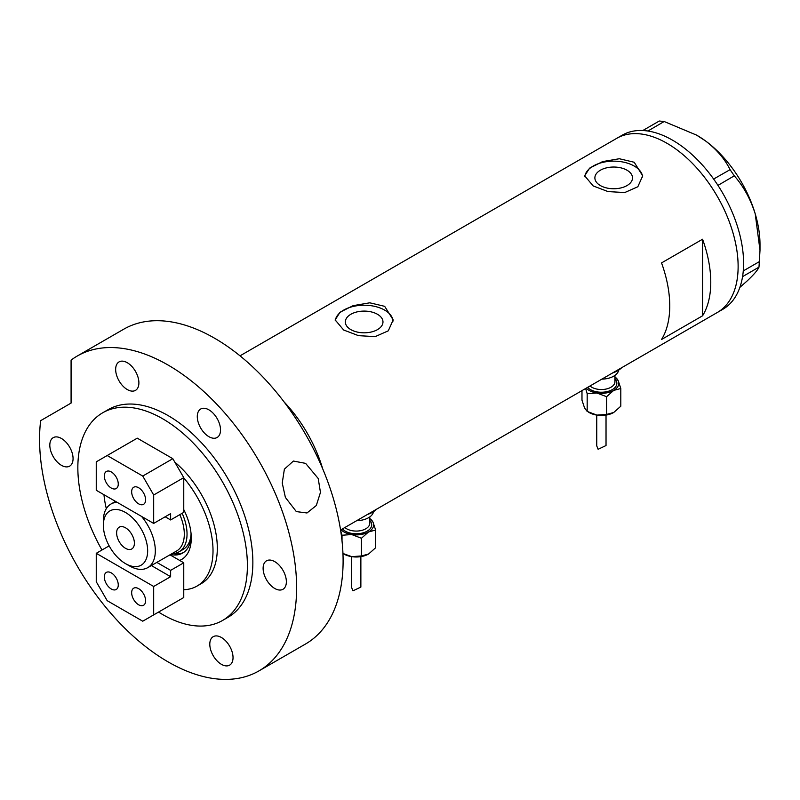 <?xml version="1.0" encoding="UTF-8"?>
<svg xmlns="http://www.w3.org/2000/svg" width="800" height="800" viewBox="0 0 800 800"><rect width="100%" height="100%" fill="white"/><g stroke="black" fill="none" stroke-linecap="round" stroke-linejoin="round"><path stroke-width="1.2" d="M377.47 314.28A18.81 10.86 -0 0 0 356.96 311.92A18.81 10.86 -0 0 0 345.35 321.96A18.81 10.86 -0 0 0 350.86 329.64A18.81 10.86 -0 0 0 371.36 331.99A18.81 10.86 -0 0 0 382.98 321.96A18.81 10.86 -0 0 0 377.47 314.28M627 170.21A18.81 10.86 -0 0 0 606.5 167.86A18.81 10.86 -0 0 0 594.88 177.89A18.81 10.86 -0 0 0 600.39 185.57A18.81 10.86 -0 0 0 620.9 187.93A18.81 10.86 -0 0 0 632.51 177.89A18.81 10.86 -0 0 0 627 170.21M634.21 162.26L619.32 158.74L602.63 161.59L589.57 168.16L584.69 175.83L593.19 185.94L608.06 191.59L624.76 192.55L637.83 186.75L642.7 175.83L634.21 162.26M642.66 176.96A29.01 16.75 -0 0 0 634.21 166.05A29.01 16.75 -0 0 0 603.53 162.21A29.01 16.75 -0 0 0 584.76 176.74M384.67 306.33L369.78 302.81L353.1 305.66L340.04 312.23L335.16 319.9L343.65 330.01L358.52 335.66L375.22 336.62L388.29 330.82L393.17 319.9L384.67 306.33M393.12 321.02A29.01 16.75 -0 0 0 384.67 310.12A29.01 16.75 -0 0 0 353.99 306.28A29.01 16.75 -0 0 0 335.23 320.81M661.55 262.91A100.55 58.05 60 0 1 661.55 339.48L702.57 315.8A100.55 58.05 -120 0 0 702.57 239.23L661.55 262.91M319.11 460.62L319.86 460.19A100.55 58.05 -120 0 0 284.09 401.93A100.55 58.05 60 0 1 322.69 468.79M667.02 143.31A100.55 58.05 60 0 1 732.71 231.92A100.55 58.05 60 0 1 717.3 312.5A100.55 58.05 -120 0 0 732.74 232A100.55 58.05 -120 0 0 616.75 138.33A100.55 58.05 60 0 1 667.02 143.31M702.57 315.8L702.57 239.23M340.56 530L722.77 309.34A100.55 58.05 -120 0 0 742.56 276.63A100.55 58.05 -120 0 0 742.86 274.65L743.08 272.82A100.55 58.05 -120 0 0 743.28 270.78A100.55 58.05 -120 0 0 738.2 228.85A100.55 58.05 -120 0 0 717.96 185.39A100.55 58.05 -120 0 0 716.5 183.18L715.14 181.19A100.55 58.05 -120 0 0 713.63 179.04L730.08 169.66L734.29 175.82C743.53 186.37 750.51 199.06 755.23 213.88L760 250.32L758.99 267.12C757.84 269.99 753.83 274.65 746.97 281.1L739.87 287.38M758.99 267.12L742.56 276.63M742.62 276.57L742.86 274.65M734.29 175.82L717.96 185.39M717.93 185.27L716.5 183.18M664.16 121.51L647.89 131.02A100.55 58.05 -120 0 0 646.14 130.79L644.55 130.63A100.55 58.05 -120 0 0 642.83 130.52L659.26 121.02L664.16 121.51L696.55 135.1L705.37 140.82C716.6 149.38 724.83 158.99 730.08 169.66M647.8 130.96L646.14 130.79M743.08 272.82L743.32 270.9L759.68 261.45M715.14 181.19L713.72 179.11M644.55 130.63L642.89 130.46M696.85 135.27A88.95 51.36 60 0 1 697.1 135.42A88.95 51.36 60 0 1 705.37 140.82A88.95 51.36 60 0 1 755.23 213.88A88.95 51.36 60 0 1 760 244.36L760 250.32M713.63 179.04A100.55 58.05 -120 0 0 647.89 131.02M642.83 130.52A100.55 58.05 -120 0 0 622.22 135.18L240.01 355.84M183.76 589.7A77.35 44.66 -120 0 0 197 586.09A77.35 44.66 -120 0 0 183.76 477.88M319.86 460.19L319.86 462.29M103.97 494.73A77.35 44.66 -120 0 0 106.32 508.64M183.76 509.6A46.6 26.91 60 0 1 191.28 538.13A46.6 26.91 60 0 1 179.66 560.42M170.52 554.49A41.57 24 -120 0 0 182.67 553.06A41.57 24 -120 0 0 191.23 535.99M173.32 553.56A41.57 24 -120 0 0 183.6 552.47M182.16 513.29A38.67 22.33 60 0 1 179.03 551.81L183.13 549.44A38.67 22.33 -120 0 0 191.08 533.84M129.34 565.84L125.51 563.63A31.33 18.09 -120 0 0 147.66 550.84A31.33 18.09 -120 0 0 125.51 512.48A31.33 18.09 -120 0 0 103.36 525.27A31.33 18.09 -120 0 0 125.51 563.63L129.34 565.84A36.74 21.21 60 0 0 147.71 567.66L176.7 550.93A36.74 21.21 -120 0 0 179.81 514.65M141.56 516.43A36.74 21.21 60 0 1 147.71 567.66M125.51 527.79A12.57 7.26 -120 0 0 119.23 527.17A12.57 7.26 -120 0 0 117.3 537.24A12.57 7.26 -120 0 0 125.51 548.32A12.57 7.26 -120 0 0 131.8 548.94A12.57 7.26 -120 0 0 133.72 538.87A12.57 7.26 -120 0 0 125.51 527.79M179.03 551.81A38.67 22.33 60 0 1 172.03 553.62M103.36 525.27L103.36 520.84A36.74 21.21 60 0 1 110.97 504.03A36.74 21.21 60 0 1 117.12 502.32M138.64 503.85A9.86 5.69 60 0 1 132.19 495.16A9.86 5.69 60 0 1 133.71 487.25A9.86 5.69 60 0 1 138.64 487.74A9.86 5.69 60 0 1 145.08 496.43A9.86 5.69 60 0 1 143.57 504.33A9.86 5.69 60 0 1 138.64 503.85M111.29 488.06A9.86 5.69 60 0 1 104.85 479.37A9.86 5.69 60 0 1 106.36 471.47A9.86 5.69 60 0 1 111.29 471.95A9.86 5.69 60 0 1 117.73 480.64A9.86 5.69 60 0 1 116.22 488.55A9.86 5.69 60 0 1 111.29 488.06M170.63 519.95L183.76 512.37L183.76 477.64L153.68 495L142.74 476.06L107.19 455.53L96.25 461.85L96.25 490.27L153.68 523.42L170.63 513.64L170.63 519.95L165.16 516.79M153.68 523.42L153.68 495M142.74 476.06L172.82 458.69L137.27 438.17L107.19 455.53M172.82 458.69L183.76 477.64M111.29 572.89A9.86 5.69 60 0 1 117.73 581.58A9.86 5.69 60 0 1 116.22 589.49A9.86 5.69 60 0 1 111.29 589A9.86 5.69 60 0 1 104.85 580.31A9.86 5.69 60 0 1 106.36 572.4A9.86 5.69 60 0 1 111.29 572.89M138.64 588.68A9.86 5.69 60 0 1 145.08 597.37A9.86 5.69 60 0 1 143.57 605.27A9.86 5.69 60 0 1 138.64 604.79A9.86 5.69 60 0 1 132.19 596.09A9.86 5.69 60 0 1 133.71 588.19A9.86 5.69 60 0 1 138.64 588.68M156.83 562.4L170.63 570.37L183.76 562.79L169.95 554.82M170.63 570.37L170.63 576.68L153.68 586.47L153.68 614.89L142.74 621.2L107.19 600.68L96.25 581.73L96.25 553.31L109.16 545.86M153.68 614.89L183.76 597.52L183.76 562.79M96.25 553.31L153.68 586.47M151.36 565.55L170.63 576.68M318.2 478.48L320.46 492.39L316.31 505.51L306.98 512.98L296.32 511.59L285.39 497.43L282.24 483.04L284.38 469.16L293.39 461.05L305.61 463.37L318.2 478.48M197 586.09L201.29 583.61A77.35 44.66 -120 0 0 215.17 529.47A77.35 44.66 -120 0 0 174.77 462.07M158.57 612.07A119.89 69.22 -120 0 0 162.62 614.52A119.89 69.22 -120 0 0 222.56 620.46A119.89 69.22 -120 0 0 240.94 524.39A119.89 69.22 -120 0 0 162.62 418.74A119.89 69.22 -120 0 0 102.68 412.8A119.89 69.22 -120 0 0 101.97 550.01M222.56 620.46L228.03 617.3A119.89 69.22 -120 0 0 246.41 521.23A119.89 69.22 -120 0 0 168.09 415.58A119.89 69.22 -120 0 0 108.15 409.65L102.68 412.8M168.09 365.06A181.77 104.94 -120 0 0 77.21 356.06A181.77 104.94 -120 0 0 71.08 360.11L71.08 403.08L40.65 420.66A181.77 104.94 -120 0 0 168.09 661.88A181.77 104.94 -120 0 0 258.97 670.89A181.77 104.94 -120 0 0 286.83 525.23A181.77 104.94 -120 0 0 168.09 365.06M258.97 670.89L305.46 644.05A181.77 104.94 -120 0 0 333.32 498.39A181.77 104.94 -120 0 0 214.58 338.22A181.77 104.94 -120 0 0 123.7 329.22L77.21 356.06M61.44 465.32A16.44 9.49 -120 0 0 69.66 466.13A16.44 9.49 -120 0 0 72.18 452.96A16.44 9.49 -120 0 0 61.44 438.48A16.44 9.49 -120 0 0 53.22 437.66A16.44 9.49 -120 0 0 50.7 450.83A16.44 9.49 -120 0 0 61.44 465.32M127.28 389.55A16.44 9.49 -120 0 0 135.49 390.37A16.44 9.49 -120 0 0 138.01 377.2A16.44 9.49 -120 0 0 127.28 362.71A16.44 9.49 -120 0 0 119.06 361.9A16.44 9.49 -120 0 0 116.54 375.07A16.44 9.49 -120 0 0 127.28 389.55M208.9 436.68A16.44 9.49 -120 0 0 217.12 437.49A16.44 9.49 -120 0 0 219.64 424.32A16.44 9.49 -120 0 0 208.9 409.84A16.44 9.49 -120 0 0 200.68 409.02A16.44 9.49 -120 0 0 198.17 422.2A16.44 9.49 -120 0 0 208.9 436.68M274.74 588.47A16.44 9.49 -120 0 0 282.96 589.28A16.44 9.49 -120 0 0 285.48 576.11A16.44 9.49 -120 0 0 274.74 561.63A16.44 9.49 -120 0 0 266.52 560.81A16.44 9.49 -120 0 0 264 573.98A16.44 9.49 -120 0 0 274.74 588.47M221.41 664.33A16.44 9.49 -120 0 0 229.63 665.14A16.44 9.49 -120 0 0 232.15 651.97A16.44 9.49 -120 0 0 221.41 637.49A16.44 9.49 -120 0 0 213.2 636.68A16.44 9.49 -120 0 0 210.68 649.85A16.44 9.49 -120 0 0 221.41 664.33M596.75 415.09L596.75 445.91L598.11 449.29L606.03 445.54L606.03 415.09M585.62 388.52L587.18 393.7L596.89 393A17.4 10.05 180 0 1 589.09 390.4A17.4 10.05 180 0 1 586.19 388.19M618.7 370.12A17.4 10.05 180 0 1 601.88 379.13M621.67 367.7A23.2 13.4 180 0 1 612.66 372.91M614.93 376.98A17.4 10.05 180 0 1 618.2 380.7A17.4 10.05 180 0 1 613.7 390.4L620.8 388.5L618.2 380.7L614.93 376.91M596.89 393A17.4 10.05 0 0 0 613.7 390.4L606.59 396.7L596.89 393M620.8 388.5L620.8 406.21L613.7 412.51A17.4 10.05 180 0 1 596.89 415.11A17.4 10.05 180 0 1 588.39 412.08M613.7 412.51L606.59 414.41L596.89 415.11L587.18 411.41L584.58 408L581.98 400.2L581.98 390.62M587.18 411.41L587.18 393.7M606.59 414.41L606.59 396.7M351.59 556.63L351.59 587.45L352.95 590.84L360.87 587.08L360.87 556.63M340.67 530.66L342.02 535.24L351.73 534.55A17.4 10.05 180 0 1 343.93 531.95A17.4 10.05 180 0 1 341.03 529.73M373.54 511.66A17.4 10.05 180 0 1 356.72 520.67M376.51 509.24A23.2 13.4 180 0 1 367.5 514.45M369.77 518.53A17.4 10.05 180 0 1 373.04 522.24A17.4 10.05 180 0 1 368.54 531.95L375.64 530.04L373.04 522.24L369.77 518.45M351.73 534.55A17.4 10.05 0 0 0 368.54 531.95L361.43 538.25L351.73 534.55M375.64 530.04L375.64 547.75L368.54 554.05A17.4 10.05 180 0 1 351.73 556.65A17.4 10.05 180 0 1 343.23 553.62M368.54 554.05L361.43 555.95L351.73 556.65L342.95 553.47M342.02 540.98L342.02 535.24M361.43 555.95L361.43 538.25M590.03 385.97A13.54 7.81 0 0 0 591.82 387.25A13.54 7.81 0 0 0 606.57 388.94A13.54 7.81 0 0 0 614.93 381.72L614.93 375.4M614.93 378.98A15.47 8.93 180 0 1 610.7 390.43A15.47 8.93 180 0 1 590.45 389.61A15.47 8.93 180 0 1 587.62 387.36M344.87 527.51A13.54 7.81 0 0 0 346.66 528.79A13.54 7.81 0 0 0 361.41 530.48A13.54 7.81 0 0 0 369.77 523.26L369.77 516.95M369.77 520.52A15.47 8.93 180 0 1 365.54 531.98A15.47 8.93 180 0 1 345.29 531.16A15.47 8.93 180 0 1 342.46 528.91M697.1 135.42L696.55 135.1M110.97 504.03L115.52 501.4"/></g></svg>
